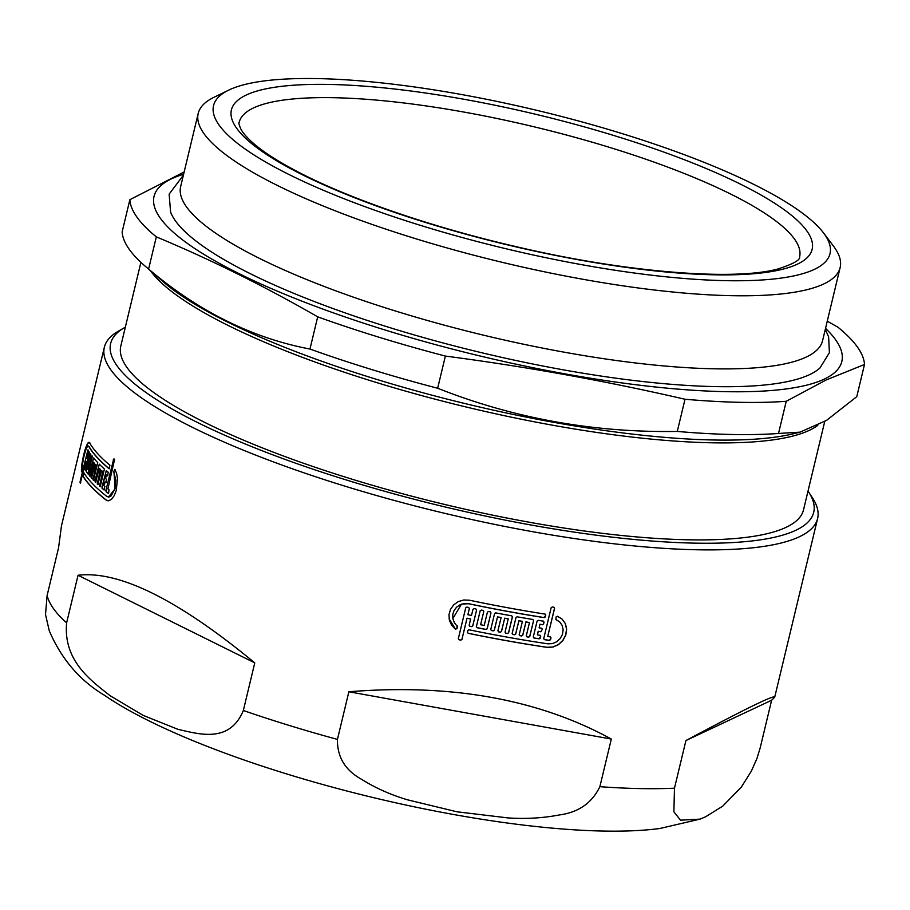 <?xml version="1.0" encoding="UTF-8"?>
<svg xmlns="http://www.w3.org/2000/svg" width="910" height="910" viewBox="0 0 910 910"><rect width="100%" height="100%" fill="white"/><g stroke="black" fill="none" stroke-linecap="round" stroke-linejoin="round"><path stroke-width="1.36" d="M183.376 175.198L169.135 194.149L170.591 212.087A337.792 75.541 13.5 0 0 480.309 352.397A337.792 75.541 13.5 0 0 819.956 367.993L829.408 352.659L828.623 336.916L825.313 329.306M840.146 267.54L822.583 340.659A330.091 73.824 -166.5 0 1 484.393 335.38A330.091 73.824 -166.5 0 1 180.658 186.539L198.209 113.431A330.091 73.824 13.5 0 0 501.945 262.262A330.091 73.824 13.5 0 0 840.146 267.54A330.091 73.824 13.5 0 0 833.412 246.007L823.55 232.949A316.987 70.889 13.5 0 0 620.631 133.144A316.987 70.889 13.5 0 0 228.694 90.135A316.987 70.889 13.5 0 0 505.232 248.566A316.987 70.889 13.5 0 0 823.55 232.949M125.341 327.168A361.52 80.853 13.5 0 0 124.351 327.725A361.52 80.853 13.5 0 0 531.292 525.047A361.52 80.853 13.5 0 0 808.66 492.014A361.52 80.853 13.5 0 0 808.034 491.07M808.66 492.014L812.493 497.906A366.764 82.025 -166.5 0 1 817.612 518.495A366.764 82.025 -166.5 0 1 531.099 531.417A366.764 82.025 -166.5 0 1 104.354 347.256A366.764 82.025 -166.5 0 1 118.266 331.24L124.351 327.725M103.228 694.432A330.091 73.824 13.5 0 0 104.172 695.081A330.091 73.824 13.5 0 0 659.875 828.487L700.04 819.125L680.521 820.172L673.878 811.777L674.481 788.185L685.913 740.558C744.869 709.083 774.467 694.614 774.717 697.162L771.623 700.245L760.191 747.872L756.938 758.508L751.341 771.157L741.4 786.991L722.756 806.123L705.625 816.782L700.04 819.125M599.872 786.684C591.966 803.018 578.419 812.448 559.24 814.962C542.906 818.113 525.809 819.091 507.939 817.908L456.957 811.788L407.373 799.788C390.447 794.703 375.216 787.901 361.691 779.369C345.265 770.429 337.178 757.109 337.439 739.398L348.871 691.771C451.178 683.49 538.652 699.255 611.315 739.057L599.872 786.684A366.764 82.025 13.5 0 0 674.481 788.185M243.334 710.494C229.764 743.277 199.813 734.393 177.837 729.285L143.268 715.442L110.121 695.729C90.625 680.27 63.222 660.728 66.612 622.895L78.044 575.268C119.119 570.388 178.019 599.588 254.766 662.867L243.334 710.494A366.764 82.025 13.5 0 0 337.439 739.398M104.354 347.256L61.459 525.923L58.547 547.865L47.115 595.493L45.511 614.512M449.085 618.777L455.455 629.174L451.61 625.181L449.369 620.154L448.983 614.659L450.507 609.347L453.76 604.809L458.367 601.578L463.804 599.986L469.458 600.225A366.764 82.025 13.5 0 0 545.113 614.113L545.761 615.137L545.113 614.113M455.455 629.174L456.922 628.651L457.4 626.683L454.363 622.611L452.861 618.698L452.748 614.523L454.045 610.519L456.615 607.129L460.164 604.729L464.316 603.558L468.604 603.762A366.764 82.025 13.5 0 0 544.26 617.651L545.761 615.137L545.033 614.045M455.444 629.117L456.911 628.582L457.104 625.796M490.763 629.481L491.445 630.539L490.763 629.481L494.574 613.59L495.677 612.874A366.764 82.025 13.5 0 0 511.75 615.854L512.432 616.9L511.75 615.854M490.717 629.413L491.445 630.539A366.764 82.025 13.5 0 0 493.231 630.869L494.346 630.164L497.52 616.923A366.764 82.025 13.5 0 0 501.103 617.594L497.918 630.835L498.6 631.881A366.764 82.025 13.5 0 0 500.386 632.211L501.49 631.494L504.675 618.254A366.764 82.025 13.5 0 0 508.235 618.902L505.061 632.143L505.733 633.189A366.764 82.025 13.5 0 0 507.518 633.508L508.61 632.791L512.432 616.9L511.704 615.786M505.061 632.143L505.687 633.121A366.502 81.968 13.5 0 0 507.462 633.44L507.518 633.508M497.918 630.835L498.555 631.813A366.502 81.968 13.5 0 0 500.341 632.143L500.386 632.211M543.725 638.627L544.373 639.639L543.725 638.627L551.141 607.732L552.211 606.981A366.764 82.025 13.5 0 0 553.94 607.243L554.6 608.255L553.94 607.243M554.52 608.176L547.729 636.431L554.6 608.255L553.86 607.163M547.809 636.499A366.764 82.025 13.5 0 0 550.402 636.886L551.05 637.899L550.402 636.886M543.645 638.547L544.373 639.639A366.764 82.025 13.5 0 0 549.549 640.424L551.05 637.899L550.311 636.818M542.565 624.715L543.645 623.964L543.418 621.177A366.764 82.025 13.5 0 1 538.185 620.347L537.105 621.098L533.283 636.989L533.954 638.012A366.764 82.025 13.5 0 0 539.175 638.831L540.256 638.092L540.676 636.317L540.017 635.305A366.764 82.025 13.5 0 1 537.412 634.896L538.265 631.358A366.764 82.025 13.5 0 0 540.87 631.767L542.371 629.265L541.712 628.241A366.764 82.025 13.5 0 1 539.107 627.832L539.96 624.294A366.764 82.025 13.5 0 0 542.565 624.715L543.645 623.964M537.412 634.896L538.185 631.29A366.502 81.968 13.5 0 0 540.79 631.699L542.371 629.265L541.712 628.241M533.214 636.909L533.874 637.933A366.502 81.968 13.5 0 0 539.095 638.763L540.676 636.317L540.017 635.305M533.283 636.989L533.874 637.933M543.566 623.885L544.066 622.201L543.418 621.177M526.287 635.84L526.947 636.863A366.764 82.025 13.5 0 0 528.699 637.159L529.791 636.42L533.601 620.529L532.941 619.494A366.764 82.025 13.5 0 1 517.073 616.798L515.981 617.526L512.159 633.417L512.842 634.452A366.764 82.025 13.5 0 0 514.605 634.77L515.708 634.042L518.882 620.791A366.764 82.025 13.5 0 0 522.42 621.405L519.235 634.645L519.906 635.681A366.764 82.025 13.5 0 0 521.669 635.976L522.761 635.248L525.946 622.008A366.764 82.025 13.5 0 0 529.461 622.599L526.287 635.84L526.879 636.795A366.502 81.968 13.5 0 0 528.642 637.08L528.699 637.159M519.235 634.645L519.849 635.612A366.502 81.968 13.5 0 0 521.612 635.908L521.669 635.976M512.159 633.417L512.785 634.384A366.502 81.968 13.5 0 0 514.559 634.691L514.605 634.77M528.642 637.08L529.722 636.34L533.601 620.529L532.941 619.494M467.456 632.245L467.888 630.482L469.003 629.788A366.764 82.025 13.5 0 0 547.843 643.825L552.359 643.632L556.658 641.812L560.173 638.592L562.437 634.429L563.154 629.879L562.232 625.545L559.775 621.996L555.874 619.562L556.078 616.946L557.295 616.229L561.971 618.948L565.36 623.589L566.646 629.163L565.792 635.066L562.915 640.492L558.399 644.701L552.848 647.101L546.99 647.351A366.764 82.025 13.5 0 1 468.149 633.314L468.127 633.258A366.502 81.968 13.5 0 0 546.91 647.283L552.768 647.021L558.319 644.621L562.824 640.413L565.702 634.987L566.555 629.094L565.281 623.509L561.925 618.914M469.15 625.193L469.844 626.262A366.764 82.025 13.5 0 0 471.653 626.626L472.768 625.932L476.578 610.041L475.896 608.972A366.764 82.025 13.5 0 1 474.087 608.597L472.972 609.302L471.482 615.479A366.764 82.025 13.5 0 1 467.876 614.728L469.355 608.551L468.661 607.482A366.764 82.025 13.5 0 1 466.853 607.095L465.738 607.789L458.322 638.683L459.015 639.764A366.764 82.025 13.5 0 0 460.824 640.139L461.939 639.446L467.023 618.265A366.764 82.025 13.5 0 0 470.641 619.005L469.15 625.193L469.822 626.194A366.502 81.968 13.5 0 0 471.63 626.558L471.653 626.626M458.322 638.683L458.993 639.696A366.502 81.968 13.5 0 0 460.801 640.071L460.824 640.139M467.876 614.728L469.355 608.551L468.661 607.482M471.63 626.558L472.745 625.864L476.578 610.041L475.896 608.972M480.616 624.726L483.79 611.486L483.108 610.428A366.764 82.025 13.5 0 1 481.299 610.064L480.184 610.769L476.374 626.66L477.067 627.718A366.764 82.025 13.5 0 0 486.065 629.492L487.168 628.787L490.99 612.896L490.297 611.838A366.764 82.025 13.5 0 1 488.499 611.486L487.396 612.202L484.211 625.443A366.764 82.025 13.5 0 1 480.616 624.726L483.79 611.486L483.108 610.428M476.339 626.592L477.033 627.65A366.502 81.968 13.5 0 0 486.031 629.424L487.134 628.719L490.99 612.896L490.297 611.838M476.374 626.66L477.033 627.65M84.914 468.423L84.857 469.549A366.764 82.025 13.5 0 0 85.176 470.038L89.419 452.384A366.764 82.025 13.5 0 1 89.089 451.895L87.246 458.708A366.764 82.025 13.5 0 1 86.632 457.73L88.179 450.416A366.764 82.025 13.5 0 1 87.895 449.927L80.057 482.596A366.764 82.025 13.5 0 0 80.342 483.085L85.79 461.256A366.764 82.025 13.5 0 0 86.393 462.235L84.857 469.549M80.433 483.096L80.706 482.448M87.895 449.927L80.125 481.47M89.089 451.895L87.246 458.708M85.267 470.06L85.551 469.401M113.875 458.924L113.318 459.527L113.875 458.924A366.764 82.025 13.5 0 0 114.558 459.482L107.915 488.886A366.764 82.025 13.5 0 0 108.984 489.716L108.7 492.64M106.026 491.593A366.764 82.025 13.5 0 0 108.131 493.254L108.324 493.277A366.502 81.968 13.5 0 1 106.265 491.616L105.901 490.433L113.557 459.561L105.901 490.433M89.737 443.113C87.496 437.63 80.944 461.62 81.456 471.687L82.412 468.354C82.162 460.13 87.155 442.51 88.884 446.639A366.764 82.025 13.5 0 0 109.086 468.752L109.939 465.215A366.764 82.025 13.5 0 1 89.737 443.113L89.078 442.533M109.268 468.775L109.632 468.138M88.486 446.23L89.135 446.696A366.502 81.968 13.5 0 0 109.302 468.764M84.004 473.075L83.163 476.612A366.764 82.025 13.5 0 0 106.083 500.034L108.688 500.773L111.543 499.26L114.194 495.7L116.252 490.57L117.492 478.489L116.571 473.189L114.785 469.389L113.727 471.721L115.786 479.968L114.74 489.273L111.111 495.927L108.938 497.076L106.925 496.507A366.764 82.025 13.5 0 1 84.004 473.075L83.208 475.475M114.785 469.389L113.727 471.721M107.573 475.839L108.244 472.279A366.764 82.025 13.5 0 1 106.299 470.641L102.056 488.295A366.764 82.025 13.5 0 0 104.002 489.933L104.855 486.406A366.764 82.025 13.5 0 1 103.865 485.587L104.718 482.05A366.764 82.025 13.5 0 0 105.697 482.869L106.55 479.342A366.764 82.025 13.5 0 1 105.56 478.524L106.413 474.986A366.764 82.025 13.5 0 0 107.391 475.816L107.937 475.202M105.878 482.903L106.243 482.266M104.184 489.955L104.548 489.33M106.299 470.641L101.954 487.134M99.497 484.973L99.577 486.122A366.764 82.025 13.5 0 0 100.191 486.668L104.422 469.014A366.764 82.025 13.5 0 1 99.281 464.18L95.049 481.845A366.764 82.025 13.5 0 0 95.584 482.368L99.247 468.513A366.764 82.025 13.5 0 0 100.35 469.583L97.245 483.972A366.764 82.025 13.5 0 0 97.814 484.507L101.499 470.652A366.764 82.025 13.5 0 0 102.671 471.733L99.577 486.122M99.247 468.513L99.486 468.548A366.502 81.968 13.5 0 0 100.6 469.617L97.484 484.006A366.502 81.968 13.5 0 0 98.018 484.507L98.314 483.892M95.732 482.391L96.062 481.754M99.281 464.18L94.993 480.696M100.35 486.691L100.703 486.054M92.956 478.592L92.991 479.729A366.764 82.025 13.5 0 0 93.491 480.252L97.734 462.599A366.764 82.025 13.5 0 1 93.548 457.923L89.305 475.589A366.764 82.025 13.5 0 0 89.737 476.101L93.343 462.235A366.764 82.025 13.5 0 0 94.242 463.258L91.08 477.648A366.764 82.025 13.5 0 0 91.546 478.171L95.175 464.305A366.764 82.025 13.5 0 0 96.13 465.34L92.991 479.729M91.671 478.182L91.99 477.545M89.862 476.112L90.17 475.475M93.548 457.923L89.305 474.44M93.628 480.275L93.957 479.638M87.576 468.752L90.795 454.374A366.764 82.025 13.5 0 1 90.431 453.874L86.188 471.528A366.764 82.025 13.5 0 0 88.077 474.053L92.308 456.399A366.764 82.025 13.5 0 1 91.921 455.887L88.327 469.765A366.764 82.025 13.5 0 1 87.576 468.752M91.921 455.887L88.327 469.765M88.179 474.076L88.486 473.427M90.431 453.874L86.234 470.402M228.694 90.135L213.987 97.29A330.091 73.824 13.5 0 0 198.209 113.431M140.902 262.353L120.825 345.959A351.044 78.51 13.5 0 0 443.852 504.254A351.044 78.51 13.5 0 0 803.519 509.862L824.733 421.489M685.014 399.251A377.24 84.368 13.5 0 0 786.24 401.287L826.053 380.016L864.5 364.478L856.776 396.658L826.519 420.397L800.038 432.148L778.505 433.467A377.24 84.368 13.5 0 1 677.279 431.431L685.014 399.251C606.049 381.028 526.173 366.639 445.377 356.072L437.653 388.251C513.752 418.384 593.627 432.785 677.279 431.431M184.15 171.979L129.868 199.688L122.145 231.868A377.24 84.368 13.5 0 0 145.031 266.05A377.24 84.368 13.5 0 0 148.603 269.053C198.619 311.459 252.4 338.111 309.969 349.042A377.24 84.368 13.5 0 0 437.653 388.251M183.604 174.276A353.66 79.09 13.5 0 0 372.304 325.996A353.66 79.09 13.5 0 0 824.187 379.151A353.66 79.09 13.5 0 0 825.529 328.385M864.5 364.478A377.24 84.368 13.5 0 0 838.042 327.293L827.27 321.162M129.868 199.688A377.24 84.368 13.5 0 0 156.327 236.873L148.603 269.053M309.969 349.042L317.692 316.851C264.821 286.366 211.04 259.703 156.327 236.873M317.692 316.851A377.24 84.368 13.5 0 0 445.377 356.072M786.24 401.287L778.505 433.467M771.623 700.245L685.913 740.558M611.315 739.057L348.871 691.771M254.766 662.867L78.044 575.268M469.128 625.124L469.822 626.194M476.556 609.973L475.862 608.904M469.332 608.483L468.639 607.414M458.299 638.627L458.993 639.696M460.801 640.071L461.939 639.446M461.916 639.377L467.023 618.265M467.001 618.197A366.502 81.968 13.5 0 0 470.618 618.948L470.641 619.005M544.294 639.559A366.502 81.968 13.5 0 0 549.469 640.344L549.549 640.424M549.469 640.344L550.618 639.662M550.539 639.593L550.96 637.819M457.377 626.615L457.082 625.739M452.839 618.607L461.45 604.138L468.582 603.694A366.502 81.968 13.5 0 0 544.191 617.571L544.26 617.651M544.191 617.571L545.34 616.9M545.261 616.832L545.693 615.058M467.433 632.188L468.127 633.258M555.828 619.517L559.491 621.735M543.998 622.121L543.338 621.109M540.608 636.249L539.948 635.226M542.303 629.185L541.643 628.173M539.96 624.294L539.107 627.832M539.88 624.226A366.502 81.968 13.5 0 0 542.496 624.635M526.219 635.76L526.879 636.795M533.533 620.449L532.873 619.426M512.114 633.349L512.785 634.384M514.559 634.691L515.708 634.042M515.651 633.963L518.882 620.791M518.825 620.722A366.502 81.968 13.5 0 0 522.363 621.337L522.42 621.405M519.178 634.577L519.849 635.612M521.612 635.908L522.761 635.248M522.704 635.18L525.946 622.008M525.889 621.928A366.502 81.968 13.5 0 0 529.392 622.52L529.461 622.599M505.004 632.075L505.687 633.121M507.462 633.44L508.61 632.791M508.565 632.712L512.375 616.821M491.4 630.471A366.502 81.968 13.5 0 0 493.197 630.801L493.231 630.869M493.197 630.801L494.346 630.164M494.301 630.095L497.52 616.923M497.486 616.855A366.502 81.968 13.5 0 0 501.057 617.526L501.103 617.594M497.872 630.766L498.555 631.813M500.341 632.143L501.49 631.494M501.444 631.426L504.675 618.254M504.629 618.186A366.502 81.968 13.5 0 0 508.189 618.834L508.235 618.902M483.756 611.418L483.073 610.36M490.945 612.828L490.262 611.77M89.339 451.94L88.975 452.577M88.156 449.984L87.804 450.621M80.387 481.515L80.057 482.596M86.393 462.235L86.643 462.28A366.502 81.968 13.5 0 1 86.04 461.302L85.79 461.256M86.643 462.28L85.165 468.468M114.103 458.959L113.557 459.561M106.129 490.456L106.265 491.616M89.988 443.159C89.51 441.577 87.235 440.884 83.31 457.719L81.707 471.744M84.255 473.12L83.891 473.757M83.47 475.532L83.163 476.612M83.413 476.658A366.502 81.968 13.5 0 0 106.311 500.068L107.926 500.796M115.024 469.412L114.387 469.958M113.955 471.755L115.126 488.738L108.381 497.099M106.538 470.675L106.004 471.278M102.193 487.168L102.056 488.295M102.295 488.329A366.502 81.968 13.5 0 0 104.218 489.944M105.913 482.88A366.502 81.968 13.5 0 1 104.957 482.084L104.718 482.05M107.607 475.816A366.502 81.968 13.5 0 1 106.652 475.02L106.413 474.986M99.827 486.156A366.502 81.968 13.5 0 0 100.396 486.668M99.531 464.225L99.053 464.839M95.243 480.73L95.049 481.845M102.671 471.733L102.91 471.767A366.502 81.968 13.5 0 1 101.738 470.686L101.499 470.652M102.91 471.767L99.736 485.007M93.798 457.969L93.366 458.594M89.555 474.485L89.305 475.589M94.242 463.258L94.481 463.304A366.502 81.968 13.5 0 1 93.593 462.269L93.343 462.235M94.481 463.304L91.057 476.51M91.307 476.544L91.08 477.648M96.13 465.34L96.38 465.385A366.502 81.968 13.5 0 1 95.413 464.339L95.175 464.305M96.38 465.385L93.207 478.626M90.681 453.919L90.295 454.556M86.484 470.447L86.188 471.528M86.439 471.573A366.502 81.968 13.5 0 0 88.247 474.008M92.16 455.933L91.762 456.558M47.115 595.493A366.764 82.025 13.5 0 0 66.612 622.895M253.56 107.915A288.174 64.451 13.5 0 0 239.194 122.293C238.477 122.668 239.08 125.011 240.991 129.3C243.027 133.11 247.111 137.728 253.219 143.154C263.058 151.754 277.345 161.002 296.08 170.909C347.779 198.312 431.295 227.113 516.323 246.69C625.193 272.397 733.471 281.031 777.697 269.041C793.179 264.036 800.481 259.964 799.606 256.836A288.174 64.451 13.5 0 0 572.345 136.602A288.174 64.451 13.5 0 0 253.56 107.915M246.28 95.015A298.651 66.794 13.5 0 0 578.874 259.862A298.651 66.794 13.5 0 0 740.194 184.013A298.651 66.794 13.5 0 0 246.28 95.015M150.469 270.759A351.044 78.51 13.5 0 0 479.251 410.091A351.044 78.51 13.5 0 0 817.771 425.368M145.031 266.05L163.868 282.327A353.137 78.977 13.5 0 0 467.854 404.245A353.137 78.977 13.5 0 0 794.066 433.615L800.038 432.148M104.172 695.081C79.682 680.418 61.391 658.999 49.276 630.812L45.5 614.478M774.717 697.162L817.612 518.495"/></g></svg>
